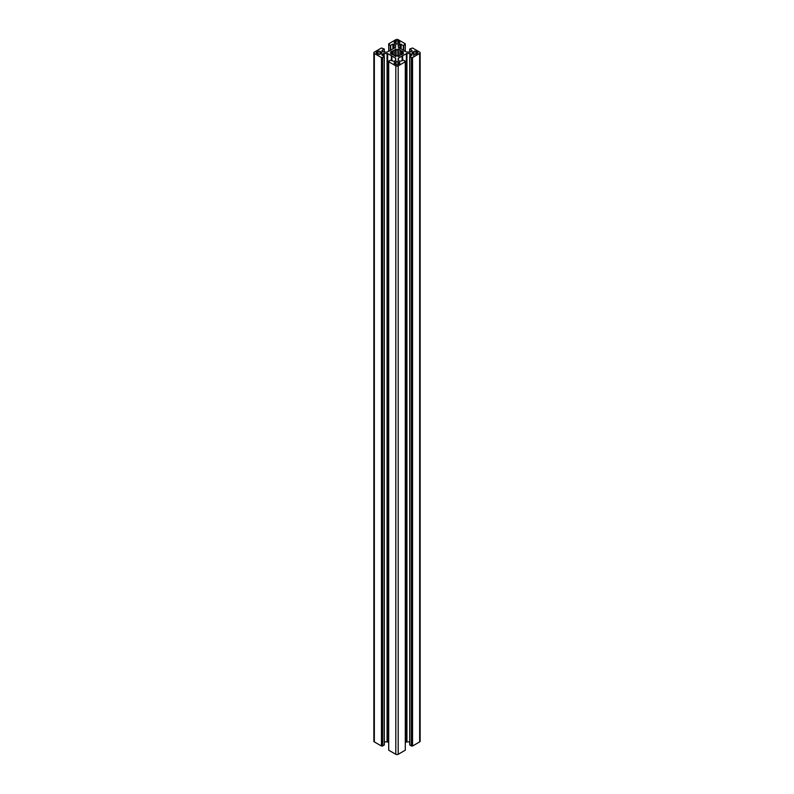 <?xml version="1.0" encoding="UTF-8"?>
<svg xmlns="http://www.w3.org/2000/svg" width="794" height="794" viewBox="0 0 794 794"><rect width="100%" height="100%" fill="white"/><g stroke="black" fill="none" stroke-linecap="round" stroke-linejoin="round"><path stroke-width="1.19" d="M403.56 52.156L402.062 52.265L402.062 53.287L403.56 53.605L399.858 55.262L400.097 50.161M419.659 53.466L412.543 57.575L412.543 746.013L419.659 741.904L419.659 53.466A1.687 0.973 0 0 0 420.145 52.781A1.687 0.973 0 0 0 419.659 52.096L412.543 47.987L409.704 49.029L411.967 50.409L411.967 51.094L411.967 50.409M402.637 60.543L402.637 55.719L406.945 53.436L410.429 53.575L412.215 54.816L409.704 56.533L411.371 57.565L411.371 746.003L409.793 744.851M406.945 53.436L406.945 741.874L409.704 741.874M405.297 742.618L406.349 742.023L406.349 53.575M417.446 53.297L417.446 52.265A1.26 0.734 180 0 1 417.823 52.781A1.26 0.734 180 0 1 417.446 53.297L415.838 54.23A1.26 0.734 180 0 1 414.051 54.23L412.443 53.297A1.26 0.734 180 0 1 412.076 52.781A1.26 0.734 180 0 1 412.443 52.265L412.443 53.297M420.145 52.781L420.145 741.219A1.687 0.973 180 0 1 419.659 741.904M412.543 746.013L411.371 746.003M406.945 741.874L406.349 742.023M398.191 65.862L405.297 61.753L404.702 61.416L405.287 61.078L405.297 750.191L398.191 754.3L398.191 65.862A1.687 0.973 180 0 1 395.809 65.862L395.809 754.3A1.687 0.973 0 0 0 398.191 754.3M391.899 60.85L391.899 56.037L395.611 58.18L395.859 60.185L394.082 61.416L390.708 60.165L388.713 61.078L388.703 750.191L395.809 754.3M388.703 742.618L387.651 742.023L387.651 53.575L383.571 53.575L381.785 54.816L384.296 56.533L382.629 57.565L382.629 746.003L384.207 744.851M387.055 53.436L387.055 741.874L387.651 742.023M387.055 741.874L384.296 741.874M395.611 47.382L395.611 45.03L395.611 47.382L387.055 52.126L384.167 52.126L382.033 51.094L382.033 50.409L384.296 49.029L381.457 47.987L374.341 52.096A1.687 0.973 0 0 0 373.855 52.781A1.687 0.973 0 0 0 374.341 53.466L374.341 741.904L381.457 746.013L382.629 746.003M374.341 741.904A1.687 0.973 180 0 1 373.855 741.219L373.855 52.781M411.967 51.094L409.833 52.126L406.349 51.977L398.389 47.382L398.141 45.367L399.918 44.136L403.292 45.397L405.287 44.484L405.287 51.372L405.297 43.809L404.702 44.146L405.287 44.484M405.297 43.809L398.191 39.7A1.687 0.973 180 0 0 395.809 39.7L388.703 43.809L389.298 44.146L388.713 44.484L388.713 51.372L388.703 43.809M395.611 45.03L392.891 44.136L390.291 45.397L388.713 44.484M381.457 746.013L381.457 57.575L374.341 53.466M381.457 57.575L382.629 57.565M391.363 60.543L391.363 55.719L387.651 53.575M391.363 55.719L391.899 56.037M395.809 65.862L388.703 61.753L389.298 61.416L388.713 61.078M402.101 60.85L402.101 56.037L398.389 58.18L398.141 60.185L399.918 61.416L403.292 60.165L405.287 61.078M402.101 56.037L402.637 55.719M412.543 57.575L411.371 57.565M417.446 52.265L415.838 51.332L415.838 54.23M414.051 54.23L414.051 51.332L412.443 52.265M414.051 51.332A1.26 0.734 180 0 1 415.838 51.332M403.56 51.957L399.858 50.3M397.883 55.699L397.883 49.863L396.117 49.863L396.037 49.059L396.037 56.503L396.117 55.699L397.883 55.699L398.072 56.563L399.858 55.739M396.037 56.503L392.702 54.429L392.702 51.124L392.702 54.429M391.938 54.468L391.938 53.287L390.37 53.506L392.464 54.568M391.938 53.287L391.938 52.265L390.37 52.057L392.464 50.995M396.037 49.059L392.702 51.124M397.883 49.863L398.429 48.99L400.097 49.962M394.499 62.627L396.107 61.694L396.107 64.582L394.499 63.659L394.499 62.627A1.26 0.734 0 0 0 394.122 63.143A1.26 0.734 0 0 0 394.499 63.659M396.107 64.582A1.26 0.734 0 0 0 397.893 64.582L399.501 63.659A1.26 0.734 0 0 0 399.878 63.143A1.26 0.734 0 0 0 399.501 62.627L397.893 61.694A1.26 0.734 0 0 0 396.107 61.694M399.501 42.936L397.893 43.869L397.893 40.97L399.501 41.903L399.501 42.936A1.26 0.734 0 0 0 399.878 42.419A1.26 0.734 0 0 0 399.501 41.903M397.893 40.97A1.26 0.734 0 0 0 396.107 40.97L394.499 41.903A1.26 0.734 0 0 0 394.122 42.419A1.26 0.734 0 0 0 394.499 42.936L396.107 43.869A1.26 0.734 0 0 0 397.893 43.869M376.555 53.297A1.26 0.734 180 0 1 376.177 52.781A1.26 0.734 180 0 1 376.555 52.265L376.555 53.297L378.162 54.23L378.162 51.332A1.26 0.734 180 0 1 379.949 51.332L381.557 52.265A1.26 0.734 180 0 1 381.924 52.781A1.26 0.734 180 0 1 381.557 53.297L381.557 52.265M376.555 52.265L378.162 51.332M379.949 51.332L379.949 54.23L381.557 53.297M379.949 54.23A1.26 0.734 180 0 1 378.162 54.23M411.947 745.665L411.947 57.228M402.062 54.468L402.062 53.287M402.191 60.801L402.191 55.779M413.813 56.84L413.813 51.63M401.298 54.429L401.298 51.124M398.141 58.518L398.141 60.185M395.928 61.952L395.918 64.473M394.142 55.739L394.142 50.3M391.809 60.801L391.809 55.779M396.117 55.699L396.117 49.863M382.053 745.665L382.053 57.228M409.793 56.652L409.793 745.09M411.967 55.153L411.967 54.468M410.429 53.575L410.429 56.046M409.833 56.384L409.833 53.436M401.893 54.568L401.893 50.995M409.793 52.126L409.793 49.149M412.562 52.196L412.562 53.367M412.89 52.156L412.89 53.397M412.711 53.397L412.711 52.156M413.753 51.719L413.753 53.843M413.039 53.436L413.039 52.126M413.873 54.121L413.873 51.441M415.947 51.392L415.947 54.161M416.721 52.116L416.721 53.446M416.036 53.843L416.036 51.719M417.108 52.136L417.108 53.426M416.9 53.406L416.9 52.156M417.287 53.387L417.287 52.166M401.536 50.995L401.536 54.568M398.389 60.533L398.389 58.18M398.012 61.763L398.012 64.522M397.893 64.582L397.893 61.694M398.846 62.448L398.846 63.758M398.131 64.175L398.131 62.041M399.174 62.488L399.174 63.748M398.995 63.738L398.995 62.488M399.322 63.748L399.322 62.528M399.501 62.627L399.501 63.659M395.611 60.533L395.611 58.18M395.988 61.763L395.988 64.522M395.869 64.175L395.869 62.041M395.154 62.448L395.154 63.758M395.005 63.738L395.005 62.488M394.826 62.488L394.826 63.748M394.678 63.748L394.678 62.528M395.571 48.99L395.571 56.563M390.291 45.397L390.291 50.459M390.708 50.221L390.708 45.397M392.891 44.136L392.891 48.96M394.082 48.275L394.082 44.136M394.598 41.844L394.598 42.995M394.499 42.936L394.499 41.903M394.985 41.824L394.985 43.075M394.777 43.075L394.777 41.804M395.849 41.397L395.849 43.511M395.164 43.114L395.164 41.794M395.918 41.308L395.918 43.561L395.908 41.328M395.938 43.759L395.938 41.07M396.107 40.97L396.107 43.869M398.429 48.99L398.429 56.563M403.709 45.397L403.709 50.459M401.109 44.136L401.109 48.96M403.292 50.221L403.292 45.397M399.918 48.275L399.918 44.136M398.389 45.03L398.389 47.382M399.402 41.844L399.402 42.995M399.223 43.075L399.223 41.804M399.015 41.824L399.015 43.075M398.836 43.114L398.836 41.794M398.151 41.397L398.151 43.511M398.082 41.308L398.082 43.561L398.092 41.328M398.062 43.759L398.062 41.07M398.072 56.563L398.072 48.99M397.963 49.059L397.963 56.503M392.107 54.568L392.107 50.995M382.033 50.409L382.033 51.094M384.207 52.126L384.207 49.149M381.438 52.196L381.438 53.367M381.289 53.397L381.289 52.156M381.11 52.156L381.11 53.397M380.961 53.436L380.961 52.126M380.247 51.719L380.247 53.843M380.127 54.121L380.127 51.441M378.053 51.392L378.053 54.161M377.964 53.843L377.964 51.719M377.279 52.116L377.279 53.446M377.1 53.406L377.1 52.156M376.892 52.136L376.892 53.426M376.713 53.387L376.713 52.166M384.207 56.652L384.207 745.09M383.571 53.575L383.571 56.046M382.033 55.153L382.033 54.468M384.167 56.384L384.167 53.436M409.704 744.971L409.704 56.533M409.704 52.126L409.704 49.029M384.296 52.126L384.296 49.029M384.296 744.971L384.296 56.533"/></g></svg>
